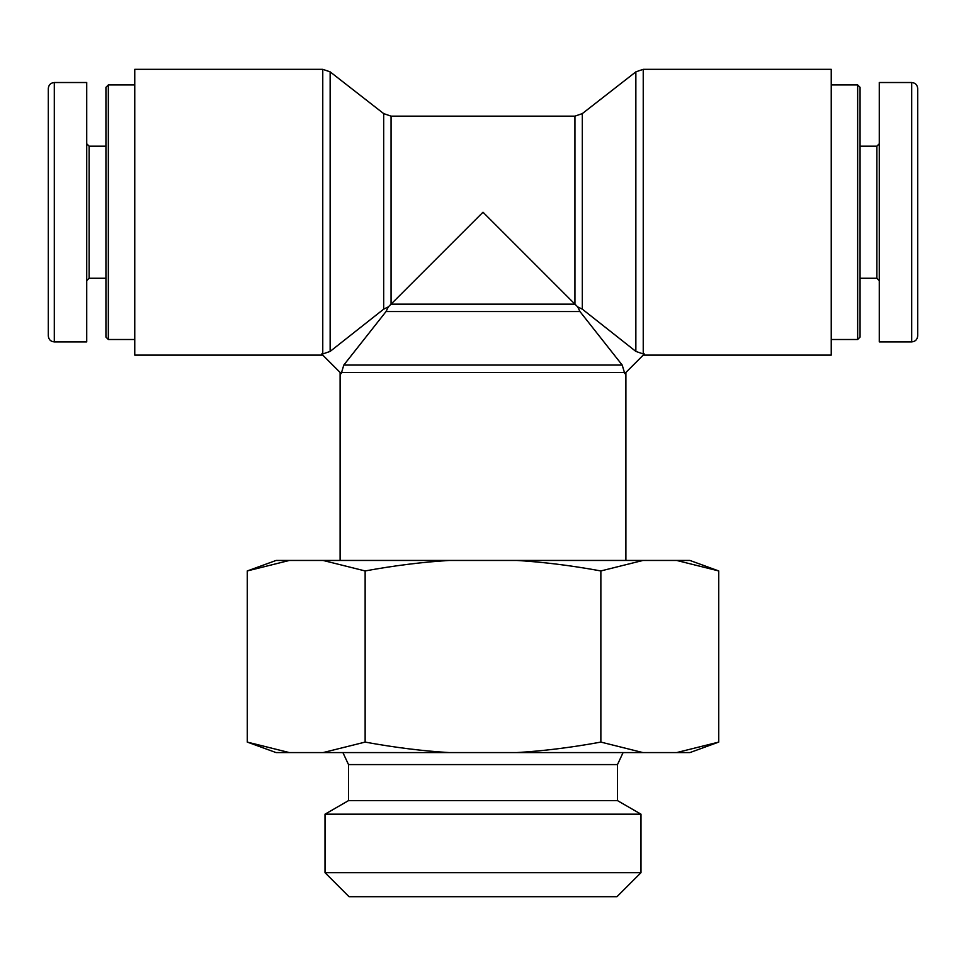 <?xml version="1.0" encoding="UTF-8"?>
<svg xmlns="http://www.w3.org/2000/svg" width="966" height="966" viewBox="0 0 966 966"><rect width="100%" height="100%" fill="white"/><g stroke="black" fill="none" stroke-linecap="round" stroke-linejoin="round"><path stroke-width="1.45" d="M857.663 339.501L860.066 337.098L860.066 87.326L857.663 84.923L857.663 339.501L831.243 339.501M917.7 212.218L917.7 88.498C917.326 84.863 915.321 82.871 911.699 82.521L911.699 341.904C915.321 341.553 917.326 339.561 917.7 335.926L917.7 212.218M917.7 96.938L917.7 286.673M911.699 82.521L879.277 82.521L879.277 341.904L911.699 341.904M860.066 146.168L876.874 146.168L876.874 278.256L879.277 280.659M330.143 351.407L322.765 353.967L330.143 351.407L383.683 309.156L388.308 306.898L386.05 311.535L343.799 365.063L341.24 373.588L321.618 353.967L322.765 353.967L322.765 69.311L330.143 71.858L330.143 351.407M643.235 69.311L643.235 353.967L644.382 353.967L624.76 373.588L622.201 365.063L579.95 311.535L577.692 306.898L582.317 309.156L635.857 351.407L643.235 353.967L635.857 351.407L635.857 71.858L643.235 69.311L831.243 69.311L831.243 355.114L643.235 355.114M383.683 309.156L383.683 113.602L391.061 116.149L391.061 304.145L574.939 304.145L483 212.218L388.308 306.898M582.317 309.156L582.317 113.602L574.939 116.149L574.939 304.145L577.692 306.898M322.765 355.114L134.757 355.114L134.757 69.311L322.765 69.311M108.337 84.923L105.934 87.326L105.934 337.098L108.337 339.501L108.337 84.923L134.757 84.923M48.3 212.218L48.3 335.926C48.674 339.561 50.679 341.553 54.301 341.904L54.301 82.521C50.679 82.883 48.674 84.875 48.3 88.498L48.3 212.218M48.3 327.498L48.3 137.752M54.301 341.904L86.723 341.904L86.723 82.521L54.301 82.521M105.934 278.256L89.126 278.256L89.126 146.168L86.723 143.765M325.011 872.672L349.028 896.69L616.972 896.69L640.989 872.672L325.011 872.672L325.011 814.181L640.989 814.181L640.989 872.672M325.011 814.181L348.509 800.621L617.491 800.621L617.491 764.589L348.509 764.589L342.906 752.586M718.716 742.093L689.905 752.586L676.635 752.586L718.716 742.093L718.716 570.942L676.635 560.449L689.905 560.449L718.716 570.942M600.864 742.093L642.945 752.586L516.689 752.586C543.206 751.017 571.268 747.515 600.864 742.093L600.864 570.942C571.268 565.521 543.206 562.031 516.689 560.449L642.945 560.449L600.864 570.942M365.136 742.093C394.732 747.515 422.794 751.017 449.311 752.586L323.055 752.586L365.136 742.093L365.136 570.942L323.055 560.449L449.311 560.449C422.794 562.031 394.732 565.521 365.136 570.942M247.284 742.093L289.365 752.586L276.095 752.586L247.284 742.093L247.284 570.942L289.365 560.449L276.095 560.449L247.284 570.942M642.945 752.586L676.635 752.586M449.311 752.586L516.689 752.586M289.365 752.586L323.055 752.586M323.055 560.449L289.365 560.449M516.689 560.449L449.311 560.449M676.635 560.449L642.945 560.449M348.509 800.621L348.509 764.589M341.24 372.453L624.76 372.453M386.05 311.535L579.95 311.535M343.799 365.063L622.201 365.063M857.663 84.923L831.243 84.923M876.874 146.168L879.277 143.765M860.066 278.256L876.874 278.256M340.104 372.453L340.104 560.449M625.896 372.453L625.896 560.449M383.683 113.602L330.143 71.858M391.061 116.149L574.939 116.149M582.317 113.602L635.857 71.858M108.337 339.501L134.757 339.501M89.126 278.256L86.723 280.659M105.934 146.168L89.126 146.168M617.491 764.589L623.094 752.586M617.491 800.621L640.989 814.181"/></g></svg>
